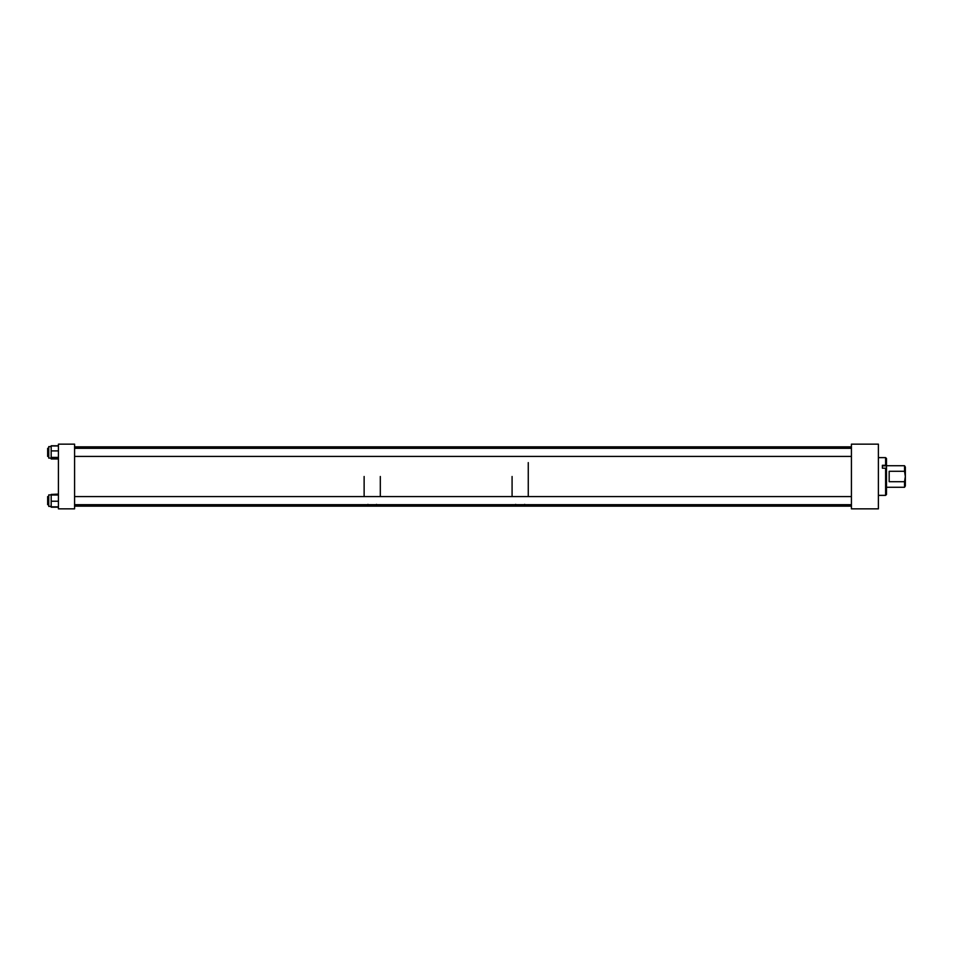 <?xml version="1.0" encoding="UTF-8"?>
<svg xmlns="http://www.w3.org/2000/svg" width="953" height="953" viewBox="0 0 953 953"><rect width="100%" height="100%" fill="white"/><g stroke="black" fill="none" stroke-linecap="round" stroke-linejoin="round"><path stroke-width="1.43" d="M878.392 444.146L878.392 508.854L851.422 508.854L851.422 444.146L878.392 444.146M878.392 457.631L885.611 457.631L886.481 458.488L886.481 494.512L885.611 495.369L885.611 468.185L886.481 468.626M885.611 457.631L885.611 465.302L886.481 465.755M885.611 465.302L882.383 465.302L882.383 468.185L885.611 468.185M904.528 471.294L904.528 465.719L905.35 467.053L905.35 476.5L904.528 471.294L889.173 471.294L889.173 481.706L904.528 481.706L904.528 487.281L886.481 487.281M904.528 465.719L886.481 465.719M904.528 481.706L905.35 476.5L905.35 485.947L904.528 487.281M528.26 462.61L528.26 496.584L528.26 462.61M528.26 504.697L528.26 506.162L528.26 504.697M74.584 446.838L364.129 446.838L364.129 448.303L364.129 446.838L380.307 446.838L380.307 448.303L380.307 446.838L512.083 446.838L512.083 448.303L512.083 446.838L528.26 446.838L528.26 448.303L528.26 446.838L851.422 446.838M515.621 504.363C518.646 506.055 521.672 506.055 524.71 504.363M512.083 476.5L512.083 496.584L512.083 476.5M74.584 506.162L364.129 506.162L364.129 504.697L364.129 506.162L380.307 506.162L380.307 504.697L380.307 506.162L512.083 506.162L512.083 504.697L512.083 506.162L851.422 506.162M380.307 476.5L380.307 496.584L380.307 476.5M376.542 504.375C373.659 505.995 370.788 505.995 367.906 504.375M364.129 476.5L364.129 496.584L364.129 476.5M74.584 444.146L58.419 444.146L58.419 508.854L74.584 508.854L74.584 444.146M48.746 506.388L51.188 506.388L48.746 506.388L48.746 494.893L51.188 494.893M58.419 494.428L51.188 494.428L51.188 507.187L58.419 507.187M58.419 495.024L51.188 495.024M58.419 501.23L51.188 501.23M58.419 506.841L51.188 506.841M58.419 458.965L51.188 458.965L51.188 445.766L58.419 445.766M51.188 494.428L58.419 494.095M47.65 496.584L48.746 496.584L47.65 496.584L47.65 504.697L48.746 504.697M48.746 448.303L47.65 448.303L47.65 456.416L48.746 456.416M48.746 458.107L51.188 458.107L48.746 458.107L48.746 446.612L51.188 446.612M58.419 458.786L51.188 458.786M58.419 445.944L51.188 445.944M58.419 450.912L51.188 450.912M58.419 457.404L51.188 457.404M882.383 465.838L886.481 465.838M878.392 495.369L885.611 495.369M851.422 504.697L74.584 504.697M851.422 496.584L74.584 496.584M851.422 448.303L74.584 448.303M851.422 456.416L74.584 456.416"/></g></svg>
